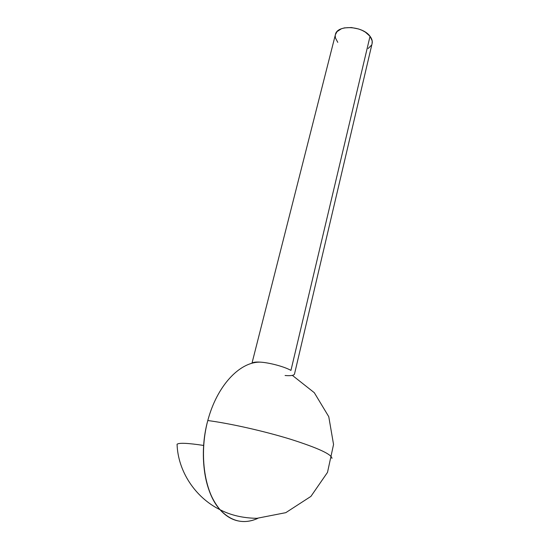 <?xml version="1.0" encoding="UTF-8"?>
<svg xmlns="http://www.w3.org/2000/svg" width="549" height="549" viewBox="0 0 549 549"><rect width="100%" height="100%" fill="white"/><g stroke="black" fill="none" stroke-linecap="round" stroke-linejoin="round"><path stroke-width="0.82" d="M372.092 43.604L372.181 40.88L370.033 36.289C371.927 38.78 372.62 41.196 372.105 43.549L294.497 374.047C293.955 375.475 290.819 375.962 285.089 375.509M252.183 363.136C253.261 362.162 256.122 361.839 260.754 362.162C270.074 362.793 284.766 366.814 290.949 370.41L370.033 36.289L290.949 370.41C284.766 366.814 270.074 362.793 260.754 362.162C241.155 361.269 218.66 383.353 208.654 417.46C198.56 451.484 203.706 491.499 220.046 509.719C224.884 515.161 230.251 518.73 236.152 520.438C243.351 522.422 250.605 521.708 257.906 518.304C244.031 524.583 231.41 521.722 220.046 509.719C207.666 494.759 202.197 473.334 203.631 445.445C187.971 443.077 179.118 442.672 177.073 444.223L177.155 445.829M251.991 363.184L335.412 34.601C336.921 24.547 362.573 25.645 370.033 36.289L365.311 32.11L362.203 30.394L358.751 29.022L351.387 27.539L344.415 27.889L341.43 28.747L337.038 31.622L335.405 34.642M335.24 35.623L335.405 37.86L337.772 42.355M368.139 48.525L371.495 45.176M292.37 375.372L314.296 392.693L328.769 416.691L333.552 444.477L327.499 472.387L310.912 496.399L285.796 512.663L256.884 518.318C242.933 518.098 230.649 515.23 220.046 509.719C204.125 492.384 198.601 453.797 207.797 420.534C230.443 423.519 264.494 431.198 290.798 439.324C318.091 448.032 331.809 454.387 331.96 458.388M177.073 444.223C177.876 470.864 194.957 497.373 220.046 509.719"/></g></svg>
